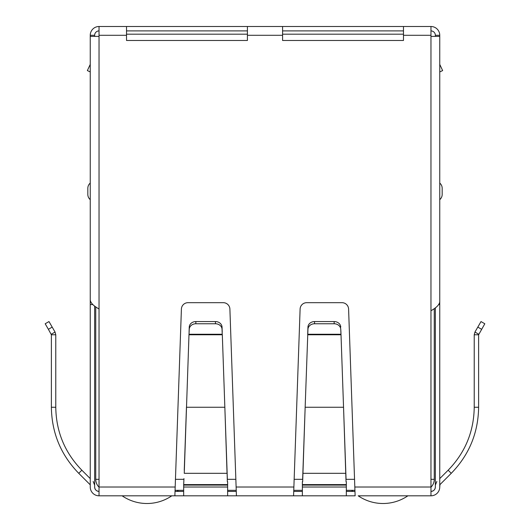 <?xml version="1.0" encoding="UTF-8"?>
<svg xmlns="http://www.w3.org/2000/svg" width="530" height="530" viewBox="0 0 530 530"><rect width="100%" height="100%" fill="white"/><g stroke="black" fill="none" stroke-linecap="round" stroke-linejoin="round"><path stroke-width="0.79" d="M126.518 35.291L126.518 26.5L247.417 26.5L247.417 40.479L126.518 40.479L126.518 35.291L99.037 35.291L99.037 36.391L90.246 36.391L90.246 300.172C90.776 303.107 93.704 306.035 99.037 308.964L99.037 495.808L174.873 495.808L181.406 309.043A6.592 6.592 0 0 1 187.998 302.683L223.302 302.683A6.592 6.592 0 0 1 229.894 309.043L236.426 495.808L171.806 495.808A43.963 43.963 0 0 1 122.112 495.808M114.427 495.808L113.327 495.808M103.436 495.808L108.928 495.808M421.072 495.808L426.564 495.808M416.673 495.808L415.573 495.808M407.888 495.808A43.963 43.963 0 0 1 358.194 495.808L430.963 495.808A8.791 8.791 0 0 0 439.754 487.017L439.96 484.612L451.255 473.317C469.136 454.906 478.252 432.884 478.617 407.252L478.617 334.774L484.817 323.764L481.008 321.564L474.953 332.052L478.756 334.251M355.126 495.808L293.574 495.808L300.106 309.043A6.592 6.592 0 0 1 306.698 302.683L342.002 302.683A6.592 6.592 0 0 1 348.594 309.043L355.126 495.808M236.426 495.808L293.574 495.808M99.037 495.808A8.791 8.791 0 0 1 90.246 487.017L90.246 485.109M99.037 491.409A4.399 4.399 0 0 1 94.645 487.017C94.903 489.687 96.374 491.151 99.037 491.409A4.399 4.399 0 0 1 94.645 487.017L94.645 306.029M93.154 481.505L94.645 485.109M90.04 484.612L78.745 473.317C60.877 454.925 51.755 432.911 51.383 407.252L51.383 334.774L55.776 334.774L55.776 407.252L51.383 407.252M78.745 473.317L81.852 470.203L90.246 478.597L90.246 309.043M81.852 470.203C64.832 452.686 56.14 431.705 55.776 407.252M48.382 329.302L51.383 334.774L51.244 334.251L55.047 332.052L55.776 334.774L55.047 332.052L48.992 321.564L45.182 323.764L48.382 329.302L52.192 327.103M227.628 495.808L227.628 487.017L183.672 487.017L183.672 495.808M183.672 485.102L183.672 484.612L227.628 484.612L227.628 485.102L183.672 485.102L183.672 487.017M183.963 478.597L183.672 484.612M227.628 485.102L227.628 487.017M227.337 478.597L222.315 334.774L188.985 334.774L184.255 473.317L227.045 473.317L224.846 407.252L186.454 407.252L184.255 470.203M227.628 484.612L227.628 481.704M227.337 481.704L227.045 470.203M222.222 334.251L222.05 329.302A6.592 5.711 180 0 0 215.458 323.764L195.842 323.764A6.592 5.711 180 0 0 189.25 329.302L188.985 334.774L189.077 334.251L222.222 334.251M222.05 329.302L222.05 327.103A6.592 5.711 180 0 0 215.458 321.564L195.842 321.564A6.592 5.711 180 0 0 189.25 327.103L189.077 332.052M222.05 327.103L222.222 332.052M302.372 481.704L302.372 495.808M346.328 495.808L346.328 481.704M346.037 481.704L343.546 407.252L346.037 478.597M302.663 478.597L302.955 470.203L302.955 473.317L345.745 473.317L345.745 470.203M302.663 481.704L305.154 407.252L302.955 470.203M341.015 334.774L343.546 407.252L305.154 407.252L307.95 329.302A6.592 5.711 0 0 1 314.542 323.764L334.158 323.764A6.592 5.711 0 0 1 340.75 329.302L341.015 334.774L340.923 332.052L340.923 334.251L307.778 334.251L307.778 332.052L307.685 334.774L341.015 334.774M340.75 329.302L340.923 332.052M314.542 323.764L314.542 321.564A6.592 5.711 180 0 0 307.95 327.103L307.778 332.052M340.75 327.103A6.592 5.711 180 0 0 334.158 321.564L334.158 323.764M314.542 321.564L334.158 321.564M430.963 491.409A4.399 4.399 0 0 0 435.355 487.017A4.399 4.399 0 0 1 430.963 491.409C433.626 491.151 435.097 489.687 435.355 487.017L435.355 307.791M439.754 485.109L439.96 484.612M435.355 485.109L436.846 481.505M478.617 334.774L474.224 334.774L474.224 407.252C473.873 431.672 465.181 452.653 448.148 470.203L439.754 478.597L439.754 309.043M474.224 334.774L474.953 332.052M354.808 487.017L430.963 487.017L430.963 495.808M346.328 491.409L354.915 491.409M293.786 491.409L302.372 491.409M227.628 491.409L236.214 491.409M175.085 491.409L183.672 491.409M430.963 487.017L430.963 310.719C436.303 307.784 439.238 304.856 439.754 301.928L439.754 36.391L430.963 36.391L430.963 26.5A8.791 8.791 0 0 1 439.754 35.291L439.754 92.445M403.482 26.5L403.482 40.479L282.583 40.479L282.583 26.5L430.963 26.5M92.823 304.565L90.246 304.565L90.246 128.717M90.246 487.017L90.246 304.565M90.246 191.363L90.246 183.075A6.817 6.817 0 0 0 87.828 188.282L87.828 194.437A6.817 6.817 0 0 0 90.246 199.644A6.817 6.817 0 0 1 87.828 194.437M439.754 128.717L439.754 487.017M439.754 304.565L438.794 304.565M439.754 71.928L442.636 70.583L439.754 64.402M442.172 194.437A6.817 6.817 -76 0 1 439.754 199.644A6.817 6.817 -76 0 0 442.172 194.437L442.172 188.282A6.817 6.817 0 0 0 439.754 183.075A6.817 6.817 0 0 1 442.172 188.282M99.037 35.291L99.037 26.5L126.518 26.5M247.417 26.5L282.583 26.5M403.482 30.899L282.583 30.899M247.417 30.899L126.518 30.899M430.963 30.899A4.399 4.399 0 0 1 435.355 35.291L435.355 36.391M94.645 36.391L94.645 35.291A4.399 4.399 0 0 1 99.037 30.899M99.037 26.5A8.791 8.791 0 0 0 90.246 35.291L90.246 92.445M439.754 35.291L435.355 35.291M94.645 35.291L90.246 35.291M90.246 71.928L87.364 70.583L90.246 64.402M403.482 34.192L282.583 34.192M247.417 34.192L126.518 34.192M430.963 479.319L434.255 479.319L434.255 308.566M175.119 490.31L183.672 490.31M227.628 490.31L236.181 490.31M293.819 490.31L302.372 490.31M346.328 490.31L354.881 490.31M95.745 306.81L95.745 479.319A10.991 10.991 0 0 0 99.037 487.169M434.255 479.319A10.991 10.991 0 0 1 430.963 487.169M178.358 490.31A43.963 43.963 0 0 1 177.239 491.409M352.761 491.409A43.963 43.963 0 0 1 351.642 490.31M189.25 329.302L189.25 327.103M195.842 323.764L195.842 321.564M215.458 323.764L215.458 321.564M236.108 487.017L293.892 487.017M346.328 487.017L302.372 487.017M302.372 485.102L346.328 485.102M302.372 484.612L346.328 484.612M307.95 329.302L307.95 327.103M448.148 470.203L451.255 473.317M474.224 407.252L478.617 407.252M481.618 329.302L477.808 327.103M99.037 487.017L175.191 487.017M430.963 310.719L430.963 36.391M99.037 36.391L99.037 308.964M430.963 35.291L403.482 35.291M282.583 35.291L247.417 35.291M175.463 479.319L183.672 479.319M227.628 479.319L235.837 479.319M294.163 479.319L302.372 479.319M346.328 479.319L354.537 479.319M95.745 479.319L99.037 479.319"/></g></svg>
